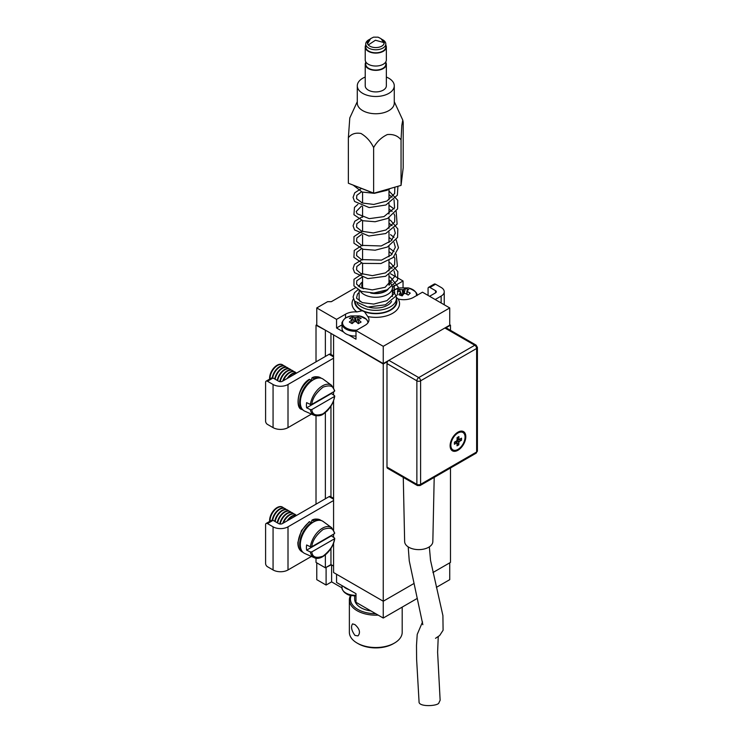 <?xml version="1.0" encoding="UTF-8"?>
<svg xmlns="http://www.w3.org/2000/svg" width="743" height="743" viewBox="0 0 743 743"><rect width="100%" height="100%" fill="white"/><g stroke="black" fill="none" stroke-linecap="round" stroke-linejoin="round"><path stroke-width="1.11" d="M392.471 291.479A12.696 7.328 180 0 1 399.474 287.903L394.161 289.993L392.425 291.423A20.6 11.897 180 0 1 396.381 298.445A20.6 11.897 180 0 1 395.118 302.559A20.6 11.897 180 0 1 376.608 310.333A20.6 11.897 180 0 1 357.077 303.432M408.083 287.894A12.696 7.328 180 0 1 408.121 287.903A12.696 7.328 180 0 1 416.396 295.705M402.817 295.064L402.344 289.751L399.372 289.352L397.356 291.293L400.328 291.683A3.474 2.006 180 0 0 400.644 292.408A21.036 8.842 109.1 0 0 398.861 294.757L402.214 295.918A21.036 8.842 -70.9 0 1 403.997 293.569A3.474 2.006 180 0 0 405.251 293.383L408.223 295.055L410.238 293.123L407.257 291.451L406.997 294.302M402.344 289.751A3.474 2.006 180 0 1 403.598 289.566L403.347 294.367M404.155 293.559L405.381 288.488A21.036 8.842 109.1 0 0 403.598 289.566M405.381 288.488L408.734 289.649A21.036 8.842 -70.9 0 0 406.95 290.727A3.474 2.006 180 0 1 407.257 291.451M400.811 295.398L400.644 292.408M406.774 294.172L406.95 290.727M399.372 289.352L402.251 295.863M355.99 331.267A13.207 7.625 180 0 1 342.031 323.66L342.031 328.425A13.207 7.625 -0 0 0 355.99 336.04M356.807 330.106A12.696 7.328 180 0 1 343.805 326.019A12.696 7.328 180 0 1 346.34 317.605A12.696 7.328 180 0 1 350.91 315.942L359.566 315.933A12.696 7.328 180 0 1 367.943 322.815M356.556 322.118L358.386 316.871L355.916 317.632L355.628 321.589M358.386 316.871L361.126 318.478L358.655 319.249A3.474 2.006 180 0 1 358.702 319.704A3.474 2.006 180 0 1 358.646 319.992L358.367 323.586M352.108 323.586L351.82 319.954L349.349 321.998L352.089 323.604L354.56 321.57A3.474 2.006 180 0 0 355.86 321.57A21.036 12.046 60.4 0 1 358.284 323.642L361.07 322.053A21.036 12.046 -119.6 0 0 358.646 319.992M351.82 319.954A3.474 2.006 180 0 1 351.773 319.704A3.474 2.006 180 0 1 351.838 319.211L352.145 323.558M354.903 321.598L354.625 317.632A21.036 12.046 -119.6 0 0 352.191 316.843L349.405 318.422A21.036 12.046 60.4 0 1 351.838 319.211M354.625 317.632A3.474 2.006 180 0 1 355.916 317.632M352.191 316.843L353.965 322.016M358.34 323.604L358.655 319.249M325.731 567.578L331.332 564.782M449.738 562.841L449.738 579.661L436.382 587.369M387.735 361.423L383.249 364.005L383.249 618.046L417.325 598.375M336.56 574.265L336.56 582.466L355.99 593.676L355.99 602.304L383.249 618.046M331.61 564.94L331.61 581.871L342.04 587.889M316.769 562.841L316.769 579.661L326.103 585.047L326.103 567.801M326.103 585.047L331.61 581.871M348.885 589.58A13.207 7.625 180 0 1 343.656 586.561M343.136 590.713A12.696 7.328 0 0 0 350.91 595.375L350.91 595.375A12.696 7.328 0 0 0 355.99 595.802L350.91 595.375C346.721 595.542 341.13 589.58 342.031 587.657A13.207 7.625 0 0 0 355.99 595.273M428.07 295.426L428.07 288.525A2.638 1.523 60 0 1 428.618 287.318L434.228 284.086A2.638 1.523 -120 0 1 435.547 284.216L441.147 287.448A10.569 6.102 180 0 1 444.24 291.767A10.569 6.102 180 0 1 441.147 296.076L435.175 299.531M428.618 287.318A2.638 1.523 60 0 1 429.946 287.448L435.547 290.689A2.638 1.523 180 0 1 436.317 291.767A2.638 1.523 180 0 1 435.547 292.844L435.547 290.689M429.565 296.29L435.547 292.844M333.579 500.513L288.005 526.824A10.569 6.102 180 0 1 273.062 526.824L267.461 523.592A2.638 1.523 60 0 0 266.143 523.453L271.743 520.221A2.638 1.523 -120 0 1 273.062 520.351L267.461 523.592M266.143 523.453A2.638 1.523 60 0 0 265.595 524.669L265.595 563.482A2.638 1.523 60 0 0 267.461 566.714L273.062 569.955A10.569 6.102 0 0 0 288.005 569.955L311.419 556.433M273.062 520.351L278.671 523.592A2.638 1.523 180 0 0 282.405 523.592L329.093 496.63L333.579 499.222M333.579 498.33L330.412 496.5A2.638 1.523 120 0 0 329.093 496.63M333.579 358.182L288.005 384.493A10.569 6.102 180 0 1 273.062 384.493L267.461 381.261A2.638 1.523 60 0 0 266.143 381.131L271.743 377.89A2.638 1.523 -120 0 1 273.062 378.02L267.461 381.261M266.143 381.131A2.638 1.523 60 0 0 265.595 382.339L265.595 421.151A2.638 1.523 60 0 0 267.461 424.392L273.062 427.624A10.569 6.102 0 0 0 288.005 427.624L311.419 414.102M273.062 378.02L278.671 381.261A2.638 1.523 180 0 0 282.405 381.261L329.093 354.3L333.579 356.891M333.579 355.999L330.412 354.17A2.638 1.523 120 0 0 329.093 354.3M321.385 520.611A18.352 10.597 -60 0 0 314.001 521.057L312.506 520.193L311.763 520.629L311.763 523.044M309.069 522.19L309.822 521.753L309.069 522.19M303.051 552.365A18.352 10.597 -60 0 1 300.534 538.396A18.352 10.597 -60 0 1 311.317 522.608L309.822 521.753A18.352 10.597 -60 0 0 298.927 537.932A18.352 10.597 -60 0 0 301.983 551.78C299.169 550.024 297.804 546.904 297.878 542.436L301.454 530.604L309.264 521.716M312.014 520.128C314.317 518.763 317.094 518.716 320.344 519.979A18.352 10.597 -60 0 0 312.506 520.193L311.763 520.629M321.478 378.308L320.344 377.658A18.352 10.597 120 0 0 312.506 377.871L311.763 378.308L312.506 377.871L314.001 378.726A18.352 10.597 120 0 1 321.385 378.28M311.763 378.308L311.763 380.713M303.051 410.034A18.352 10.597 120 0 1 300.534 396.065A18.352 10.597 120 0 1 311.317 380.286L309.822 379.422L309.069 379.859M306.627 550.145A17.795 10.272 120 0 1 306.627 544.972L310.36 546.774A17.368 10.03 -60 0 1 319.156 530.613A17.368 10.03 -60 0 1 331.638 527.679L323.205 521.521A18.491 10.671 120 0 0 304.156 531.839A18.491 10.671 120 0 0 304.751 553.489L314.308 557.714A17.368 10.03 -60 0 1 310.36 551.947L306.627 550.145L331.387 535.852A17.795 10.272 120 0 0 331.452 535.378M331.387 535.852L334.508 538.006L334.434 538.833L311.8 551.9L310.36 551.947M310.36 546.774L311.8 546.727L334.434 533.66L334.508 532.824M334.508 538.006L334.434 538.833C333.858 544.795 330.087 550.554 323.112 556.108C316.146 558.597 312.376 557.204 311.8 551.9M296.513 515.447A10.569 6.102 120 0 0 292.333 516.385A10.569 6.102 120 0 0 288.154 520.267M296.652 515.363A10.569 6.102 120 0 0 291.897 516.134A10.569 6.102 120 0 0 287.142 520.852M296.058 515.196A10.569 6.102 120 0 0 295.138 514.435A10.569 6.102 120 0 0 289.863 514.955A10.569 6.102 120 0 0 283.38 523.026M294.925 514.314A10.569 6.102 120 0 0 294.711 514.184A10.569 6.102 120 0 0 289.426 514.704A10.569 6.102 120 0 0 282.721 523.406M293.587 513.766A10.569 6.102 120 0 0 292.668 513.004A10.569 6.102 120 0 0 287.392 513.524A10.569 6.102 120 0 0 280.185 524.019M292.454 512.884A10.569 6.102 120 0 0 292.24 512.754A10.569 6.102 120 0 0 286.956 513.283A10.569 6.102 120 0 0 279.721 523.964M291.117 512.336A10.569 6.102 120 0 0 290.197 511.574A10.569 6.102 120 0 0 284.913 512.103A10.569 6.102 120 0 0 277.641 522.998M289.984 511.463A10.569 6.102 120 0 0 289.77 511.333A10.569 6.102 120 0 0 284.485 511.853A10.569 6.102 120 0 0 277.204 522.747M288.646 510.915A10.569 6.102 120 0 0 287.727 510.153A10.569 6.102 120 0 0 282.442 510.673A10.569 6.102 120 0 0 275.17 521.567M287.513 510.032A10.569 6.102 120 0 0 287.3 509.902A10.569 6.102 120 0 0 282.015 510.422A10.569 6.102 120 0 0 274.734 521.317M286.176 509.484A10.569 6.102 120 0 0 285.256 508.723A10.569 6.102 120 0 0 279.972 509.252A10.569 6.102 120 0 0 272.69 520.184M285.033 508.611A10.569 6.102 120 0 0 284.829 508.472A10.569 6.102 120 0 0 279.544 509.001A10.569 6.102 120 0 0 272.226 520.1M283.705 508.063A10.569 6.102 120 0 0 282.786 507.302A10.569 6.102 120 0 0 277.501 507.822A10.569 6.102 120 0 0 270.043 521.205M282.563 507.181A10.569 6.102 120 0 0 282.359 507.051A10.569 6.102 120 0 0 277.074 507.571A10.569 6.102 120 0 0 269.607 520.509A10.569 6.102 120 0 0 269.644 521.437M306.627 407.814A17.795 10.272 120 0 1 306.422 405.344A17.795 10.272 120 0 1 306.627 402.641L310.36 404.443A17.368 10.03 -60 0 1 319.156 388.283A17.368 10.03 -60 0 1 331.638 385.357L323.205 379.19A18.491 10.671 120 0 0 308.782 383.397A18.491 10.671 120 0 0 300.33 402.39A18.491 10.671 120 0 0 304.751 411.158L314.308 415.383A17.368 10.03 -60 0 1 310.36 409.616L306.627 407.814L331.387 393.521A17.795 10.272 120 0 0 331.452 393.047M331.387 393.521L334.508 395.675L334.434 396.502L311.8 409.579L310.36 409.616M334.508 395.675L334.434 396.502C333.858 402.465 330.087 408.223 323.112 413.777C316.146 416.275 312.376 414.873 311.8 409.579M310.36 404.443L311.8 404.396L334.434 391.329L334.508 390.493M296.513 373.116A10.569 6.102 120 0 0 292.333 374.054A10.569 6.102 120 0 0 288.154 377.936M296.652 373.032A10.569 6.102 120 0 0 287.142 378.521M296.058 372.865A10.569 6.102 120 0 0 295.138 372.104A10.569 6.102 120 0 0 289.863 372.624A10.569 6.102 120 0 0 283.38 380.695M294.925 371.983A10.569 6.102 120 0 0 294.711 371.853A10.569 6.102 120 0 0 282.721 381.075M293.587 371.435A10.569 6.102 120 0 0 292.668 370.673A10.569 6.102 120 0 0 287.392 371.194A10.569 6.102 120 0 0 280.185 381.688M292.454 370.562A10.569 6.102 120 0 0 292.24 370.423A10.569 6.102 120 0 0 284.978 372.401A10.569 6.102 120 0 0 279.721 381.633M291.117 370.005A10.569 6.102 120 0 0 290.197 369.252A10.569 6.102 120 0 0 284.913 369.773A10.569 6.102 120 0 0 277.641 380.667M289.984 369.132A10.569 6.102 120 0 0 289.77 369.002A10.569 6.102 120 0 0 282.424 371.045A10.569 6.102 120 0 0 277.204 380.416M288.646 368.584A10.569 6.102 120 0 0 287.727 367.822A10.569 6.102 120 0 0 282.442 368.342A10.569 6.102 120 0 0 275.17 379.236M287.513 367.701A10.569 6.102 120 0 0 287.3 367.571A10.569 6.102 120 0 0 279.953 369.624A10.569 6.102 120 0 0 274.734 378.986M286.176 367.153A10.569 6.102 120 0 0 285.256 366.392A10.569 6.102 120 0 0 279.972 366.921A10.569 6.102 120 0 0 272.69 377.853M285.033 366.28A10.569 6.102 120 0 0 284.829 366.15A10.569 6.102 120 0 0 277.408 368.268A10.569 6.102 120 0 0 272.226 377.769M283.705 365.732A10.569 6.102 120 0 0 282.786 364.971A10.569 6.102 120 0 0 277.501 365.491A10.569 6.102 120 0 0 270.043 378.874M282.563 364.85A10.569 6.102 120 0 0 282.359 364.72A10.569 6.102 120 0 0 273.842 367.961A10.569 6.102 120 0 0 269.644 379.106M378.178 615.111A26.414 15.25 180 0 1 349.368 599.926L349.368 632.274A26.414 15.25 0 0 0 354.968 641.664A26.414 15.25 0 0 0 357.104 643.057A26.414 15.25 0 0 0 394.459 643.057A26.414 15.25 0 0 0 402.195 632.274L402.195 607.105M349.368 599.926A26.414 15.25 180 0 1 350.612 595.31M354.968 635.404C351.485 630.584 350.677 626.739 352.544 623.869L354.968 624.622C359.677 628.884 360.68 632.646 357.968 635.906L354.968 635.404M357.104 643.057L358.228 643.707A24.825 14.331 0 0 0 393.335 643.707L394.459 643.057M375.735 613.709A25.355 14.637 180 0 1 351.216 595.44M370.952 610.941A21.129 12.194 180 0 1 354.652 599.062L354.652 595.821M385.821 45.091A10.569 6.102 180 0 1 386.351 47.004A10.569 6.102 180 0 1 375.782 53.097A10.569 6.102 180 0 1 365.222 47.004A10.569 6.102 180 0 1 365.742 45.091M365.222 47.004L365.222 59.942A10.569 6.102 0 0 0 375.782 66.034A10.569 6.102 0 0 0 386.351 59.942L386.351 47.004M381.484 39.082A8.452 4.876 180 0 1 381.763 39.24L382.877 39.881A10.04 5.795 180 0 1 385.821 43.976L385.821 47.004A10.04 5.795 180 0 1 375.782 52.79A10.04 5.795 180 0 1 365.742 47.004L365.742 43.976A10.04 5.795 180 0 1 366.002 42.676A10.04 5.795 180 0 1 368.686 39.881L369.81 39.24A8.452 4.876 180 0 1 370.079 39.082M385.821 43.976A10.04 5.795 180 0 1 375.782 49.772A10.04 5.795 180 0 1 365.742 43.976M365.742 61.845L365.742 64.251A10.04 5.795 0 0 0 375.782 70.046A10.04 5.795 0 0 0 385.821 64.251L385.821 61.845M381.763 39.24A8.452 4.876 180 0 1 384.233 42.685A8.452 4.876 180 0 1 375.782 47.571A8.452 4.876 180 0 1 367.33 42.685A8.452 4.876 180 0 1 367.544 41.589A8.452 4.876 180 0 1 369.81 39.24M386.731 290.039A13.467 7.774 180 0 1 372.475 293.048M363.596 288.823A13.467 7.774 180 0 1 362.315 285.507A13.467 7.774 180 0 1 362.575 283.975M388.988 283.975A13.467 7.774 180 0 1 389.23 285.052M389.713 284.708A13.996 8.08 0 0 0 388.988 282.832M362.575 282.832A13.996 8.08 0 0 0 362.835 288.581M370.72 293.048A13.996 8.08 0 0 0 388.041 289.417M355.191 301.807A20.6 11.897 0 0 0 372.457 313.202A20.6 11.897 0 0 0 395.118 305.577A20.6 11.897 0 0 0 396.381 301.472L396.381 298.445M362.575 281.82A16.643 9.603 0 0 0 360.169 284.346A16.643 9.603 0 0 0 359.203 286.835M360.114 290.903A16.643 9.603 0 0 0 375.707 297.274A16.643 9.603 0 0 0 391.394 290.987A16.643 9.603 0 0 0 392.425 287.671A16.643 9.603 0 0 0 388.988 281.82M359.138 290.439L359.138 298.445A16.643 9.603 0 0 0 360.049 301.584M368.844 307.184A16.643 9.603 0 0 0 391.561 301.5M432.918 572.547L450.481 562.405L450.481 467.979M450.481 330.338L450.481 325.193L446.004 327.774M333.579 543.012L333.579 572.537L383.249 601.226L413.758 583.608M450.481 325.193L449.738 324.756M316.769 324.756L316.016 325.193L325.731 330.366M383.249 364.005L333.951 335.112M316.016 558.216L316.016 562.405L325.36 567.801L330.96 564.559L333.579 566.073M333.579 335.325L333.579 387.521M333.579 391.821L333.579 395.025M333.579 400.691L333.579 529.852M333.579 534.152L333.579 537.356M330.96 333.384L330.96 354.485M330.96 406.068L330.96 497.708M330.96 548.399L330.96 564.559M325.36 567.801L325.36 554.882M325.36 498.785L325.36 412.551M325.36 356.464L325.36 330.579M316.016 325.193L316.016 361.85M316.016 415.885L316.016 504.181M359.138 292.473L357.467 294.107L356.51 298.175L362.222 302.587L373.72 304.082L386.954 300.655L394.672 293.039L394.041 285.163M383.249 363.578L383.249 346.322L355.99 330.579L364.952 325.406A13.736 7.932 0 0 0 368.974 319.796A13.736 7.932 0 0 0 367.766 316.546A23.767 13.727 0 0 0 392.592 313.332A23.767 13.727 0 0 0 398.155 298.992A13.736 7.932 0 0 0 413.507 297.367L422.47 292.194L449.738 307.936L449.738 325.193L444.89 327.988A2.638 1.523 -60 0 1 446.199 327.858L476.087 345.114A2.638 1.523 120 0 0 474.768 345.244L418.736 377.593A2.638 1.523 60 0 1 420.603 380.825L476.635 348.476L476.635 451.995L420.603 484.343L420.603 380.825A2.638 1.523 180 0 1 416.869 380.825L416.869 484.343A2.638 1.523 0 0 0 420.603 484.343A2.638 1.523 60 0 1 420.055 485.55L476.087 453.202A2.638 1.523 -120 0 0 476.635 451.995A2.638 1.523 0 0 0 477.405 450.917L477.405 347.399A2.638 1.523 180 0 1 476.635 348.476A2.638 1.523 -120 0 0 474.768 345.244L444.881 327.997L383.249 363.578L316.769 325.193L316.769 307.936L327.598 301.686L331.332 301.686L355.395 287.792M355.99 330.579L355.99 339.207L348.885 335.112M343.656 332.093L336.56 327.997L336.56 319.369L316.769 307.936M449.738 307.936L383.249 346.322M390.521 273.749L403.05 280.984L403.05 287.467M358.265 286.139L359.64 285.34M353.427 298.965A23.767 13.727 0 0 0 356.854 311.921A13.736 7.932 0 0 0 345.523 314.187L336.56 319.369M403.05 280.984L394.087 286.157A13.736 7.932 0 0 0 392.415 287.327M336.56 327.997L342.031 324.83M356.854 311.921L362.157 310.788A13.736 7.932 180 0 1 364.479 311.772L367.766 316.546M398.155 298.992L396.288 297.293M396.381 298.76A21.129 12.194 180 0 1 387.976 311.428A21.129 12.194 180 0 1 364.479 311.772M362.157 310.788A21.129 12.194 180 0 1 354.662 301.184M450.109 445.735A11.089 6.408 120 0 0 452.413 450.815A11.089 6.408 120 0 0 463.502 444.416A11.089 6.408 120 0 0 463.502 431.599A11.089 6.408 120 0 0 454.957 434.571A11.089 6.408 120 0 0 450.109 445.735M451.874 450.444A11.089 6.408 120 0 0 455.255 450.351M464.514 434.302A11.089 6.408 120 0 0 462.917 431.33M386.992 467.087L416.869 484.343A2.638 1.523 -60 0 0 417.417 485.55L387.53 468.294A2.638 1.523 -60 0 1 386.992 467.087L386.992 363.578A2.638 1.523 -60 0 1 388.858 360.336L418.736 377.593A2.638 1.523 120 0 0 416.869 380.825L386.992 363.578M458.868 439.104A2.322 1.337 -60 0 1 459.053 439.169A2.322 1.337 -60 0 1 459.341 439.392L457.094 438.296L458.868 439.104L458.895 436.587L457.103 437.599L457.075 440.116A2.322 1.337 -60 0 0 456.592 440.943L454.419 442.169L454.4 444.249L456.574 443.023L454.911 441.89M456.936 440.311L459.323 441.472L461.496 440.246L461.514 438.166L459.341 439.392M459.323 441.472A2.322 1.337 -60 0 1 458.84 442.299L456.648 440.822M454.93 441.881L457.047 443.311L457.019 445.837L458.812 444.825L458.84 442.299M457.047 443.311A2.322 1.337 -60 0 1 456.741 443.181A2.322 1.337 -60 0 1 456.574 443.023M450.862 445.215A10.04 5.795 120 0 0 452.942 449.905A10.04 5.795 120 0 0 462.973 444.11A10.04 5.795 120 0 0 462.973 432.519A10.04 5.795 120 0 0 455.273 435.166A10.04 5.795 120 0 0 450.862 445.215M450.277 447.472A10.04 5.795 120 0 0 451.818 449.255L452.942 449.905M462.973 432.519L461.849 431.869A10.04 5.795 120 0 0 459.536 431.423M461.496 440.246L457.084 439.373M455.84 441.37L458.812 444.825M438.24 636.705L437.608 652.205L440.135 700.24L438.955 702.702C438.779 706.147 418.309 707.345 419.052 701.68L416.609 659.208L416.498 645.379L417.213 634.42L422.544 621.928M403.273 477.377L404.647 541.591A14.098 8.136 0 0 0 418.736 549.625A14.098 8.136 0 0 0 432.835 541.591L434.2 477.377M373.72 193.254L401.053 185.388L373.72 193.254L348.365 183.233L373.636 193.096L373.636 147.578C370.701 141.467 366.485 136.768 360.977 133.471C355.498 132.505 351.29 133.916 348.365 137.715L348.365 183.233M394.273 101.67L402.771 120.087L403.198 122.298L403.198 167.816L401.053 185.388L401.053 139.87C397.867 135.802 393.298 134.037 387.326 134.557C381.373 137.409 376.812 141.746 373.636 147.578M402.771 120.087L401.805 125.456L401.053 139.87M348.365 137.715L349.795 117.933L357.29 101.67M386.351 77.058A18.491 10.671 180 0 1 392.406 81.145A18.491 10.671 180 0 1 394.273 85.817L394.273 103.073A18.491 10.671 180 0 1 375.782 113.744A18.491 10.671 180 0 1 357.29 103.073L357.29 85.817A18.491 10.671 180 0 1 365.222 77.058M394.273 85.817A18.491 10.671 180 0 1 375.782 96.488A18.491 10.671 180 0 1 357.29 85.817M365.222 64.251L365.222 85.817A10.569 6.102 0 0 0 375.782 91.918A10.569 6.102 0 0 0 386.351 85.817L386.351 64.251A10.569 6.102 180 0 1 375.782 70.353A10.569 6.102 180 0 1 365.222 64.251A10.569 6.102 180 0 1 365.742 62.347M385.821 62.347A10.569 6.102 180 0 1 386.351 64.251M441.147 302.977L441.147 296.076M435.547 284.216L429.946 287.448M288.005 526.824L288.005 569.955M273.062 526.824L273.062 569.955M288.005 384.493L288.005 427.624M273.062 384.493L273.062 427.624M309.822 379.422A18.352 10.597 120 0 0 298.927 395.601A18.352 10.597 120 0 0 301.983 409.449L303.125 410.108M300.841 407.443L301.491 407.926M311.8 546.727C312.376 540.765 316.146 535.006 323.112 529.453C330.087 526.963 333.858 528.366 334.434 533.66M311.8 404.396C312.376 398.434 316.146 392.675 323.112 387.131C330.087 384.633 333.858 386.035 334.434 391.329M368.296 44.951L375.419 40.243L383.713 42.509L380.983 38.655L378.103 37.178L373.553 37.15L370.664 38.59L367.534 43.744M345.523 318.078L345.523 314.187M394.087 286.157L394.087 290.049M399.474 287.903L408.121 287.903C414.705 290.429 417.668 293.002 416.999 295.621M350.91 315.933L346.247 317.642C345.709 316.992 340.805 323.029 342.031 323.66M359.566 315.933L366.41 319.258L368.268 322.304M342.031 585.623L342.031 587.657M444.24 291.767L444.24 304.76M301.983 551.78L303.125 552.43M320.344 519.979L321.478 520.639M309.264 379.385C297.952 385.691 294.637 408.734 301.983 409.449M312.014 377.797C314.317 376.432 317.094 376.385 320.344 377.658M334.749 533.149L331.638 527.679M314.308 557.714C321.301 561.411 333.44 549.56 334.749 538.443M334.749 396.112C333.756 401.87 331.099 406.923 326.79 411.278C323.307 413.767 322.007 416.842 314.308 415.383M334.749 390.827L331.638 385.357M384.038 43.744L383.713 42.509M392.425 296.531L392.425 287.671M362.575 192.177L362.575 203.09M362.575 206.415L362.575 217.327M362.575 220.643L362.575 231.556M362.575 234.881L362.575 245.794M362.575 249.109L362.575 260.022M362.575 263.347L362.575 274.26M362.575 277.576L362.575 287.039M388.988 189.279L388.988 199.821M388.988 203.508L388.988 214.049M388.988 217.745L388.988 228.287M388.988 231.974L388.988 242.515M388.988 246.212L388.988 256.753M388.988 260.44L388.988 270.981M388.988 274.678L388.988 285.219M357.903 289.742L354.457 292.807L353.074 297.024L354.615 301.138L367.729 307.073L385.45 304.806L397.329 294.878L398.146 286.937L390.586 277.362L388.988 276.405M362.575 273.508L353.993 279.303L353.947 285.897L361.293 291.377L373.887 292.993L387.177 289.835L397.533 280.195L397.839 271.659L390.846 263.301L388.988 262.177M362.575 259.27L354.457 264.35L353.074 268.557L354.625 272.672L367.813 278.616L385.589 276.285L397.403 266.263L396.186 254.162M394.05 251.617L389.713 248.357M362.575 245.041L354.244 250.428L353.919 257.384L362.705 263.384L380.908 263.524L393.158 257.524L398.471 247.772L396.186 239.924M394.05 237.388L390.539 234.63M362.575 230.804L353.984 236.627L353.965 243.221L363.141 249.276L375.159 250.205L387.391 247.029L397.561 237.426L397.811 228.89L390.697 220.495L388.988 219.473M362.575 216.575L354.755 221.256L353.074 225.826L354.587 229.931L368.918 236.023L385.738 233.534L397.115 224.145L396.186 211.458M394.05 208.922L388.988 205.244M362.575 202.337L361.525 202.681M357.903 204.344L354.467 207.399L353.937 214.708L362.835 220.727L375.122 221.739L387.651 218.442L397.598 208.867L397.774 200.331L388.988 191.007M361.46 188.471L354.745 192.799L353.074 197.369L354.597 201.474L369.169 207.576L385.914 204.994L397.356 195.195L397.904 186.456M353.519 185.378L362.11 192.028L374.286 193.338L386.973 190.301L390.019 188.666M392.118 282.619L388.988 280.092M362.575 276.814L356.798 280.78L356.584 284.114L360.996 287.838L372.289 289.9L385.115 287.309L395.322 275.848L394.041 270.935M392.118 268.39L388.988 265.855M361.497 262.994L356.826 266.505L356.566 269.839L360.801 273.508L372.382 275.662L385.543 272.885L394.57 264.824L394.867 258.545L394.041 256.697M392.118 254.162L388.988 251.617M361.497 248.756L356.863 252.211L356.547 255.555L361.451 259.576L381.503 260.115L391.496 254.775L395.322 247.308L394.041 242.469M392.118 239.924L388.988 237.388M361.497 234.528L356.863 237.974L356.547 241.326L361.46 245.348L381.187 245.97L391.366 240.658L395.322 233.144L394.041 228.231M392.118 225.696L388.988 223.16M361.507 220.29L356.826 223.81L356.566 227.144L361.748 231.24L373.32 232.94L385.951 229.996L394.617 222.008L394.83 215.73L394.041 214.003M392.118 211.458L388.988 208.922M361.497 206.062L356.241 211.523L357.086 213.761L369.243 218.656L383.936 216.622L394.589 207.854L394.041 199.774M392.118 197.229L388.988 194.694M361.497 191.824L356.816 195.353L356.575 198.687L362.398 203.025L373.785 204.446L386.917 201.047L394.635 193.505L394.849 187.31M417.417 485.55L420.055 485.55M476.087 453.202L477.405 450.917M477.405 347.399L476.087 345.114M408.204 546.894L409.263 560.919L422.841 624.687M429.343 546.848L430.541 560.398L442.912 615.613L443.088 630.259L439.67 635.506L435.519 638.311"/></g></svg>
